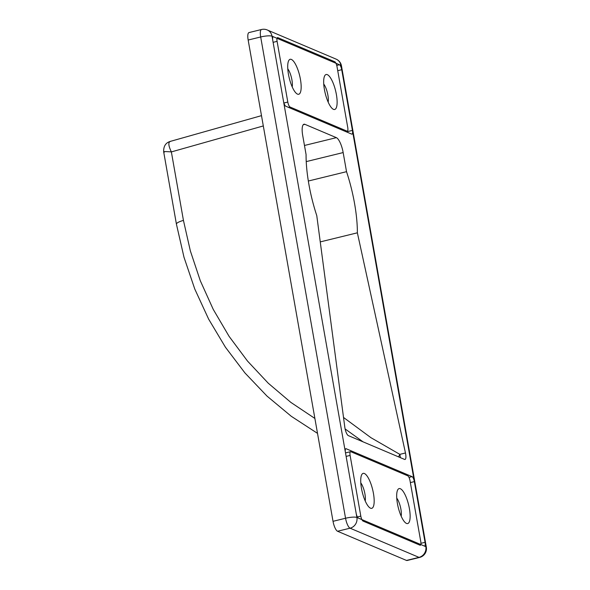 <?xml version="1.0" encoding="UTF-8"?>
<svg xmlns="http://www.w3.org/2000/svg" width="590" height="590" viewBox="0 0 590 590"><rect width="100%" height="100%" fill="white"/><g stroke="black" fill="none" stroke-linecap="round" stroke-linejoin="round"><path stroke-width="0.89" d="M405.64 453.85A6.748 2.006 76.2 0 0 405.47 452.98L357.37 232.814A68.617 20.377 76.2 0 0 354.568 203.543A68.617 20.377 76.2 0 0 346.529 171.675L343.159 152.567A13.496 4.012 76.2 0 0 336.366 137.654L304.905 124.335A13.496 4.012 76.2 0 0 303.983 124.232A13.496 4.012 76.2 0 0 302.7 135.442L306.07 154.55A68.617 20.377 76.2 0 0 316.771 215.623L344.826 427.308A6.748 2.006 76.2 0 0 348.351 435.619L404.541 459.404A6.748 2.006 76.2 0 0 404.998 459.455A6.748 2.006 76.2 0 0 405.64 453.85M308.334 181.027L346.529 171.675M406.481 560.434A8.998 2.67 76.2 0 0 407.093 560.5L419.608 557.432A8.998 2.67 -103.8 0 1 418.996 557.366L406.481 560.434L337.554 531.251A8.998 2.67 76.2 0 1 333.026 521.317L248.161 40.039A8.998 2.67 76.2 0 1 249.017 32.568L261.54 29.5A8.998 2.67 -103.8 0 0 260.684 36.971L248.161 40.039M272.964 36.971L273.524 36.831A4.499 1.335 76.2 0 0 273.222 36.794A4.499 1.335 76.2 0 0 272.794 40.533L283.495 101.237A4.499 1.335 76.2 0 0 285.759 106.207L351.692 134.114A4.499 1.335 76.2 0 0 351.994 134.144A4.499 1.335 76.2 0 0 352.422 130.412L341.721 69.709A4.499 1.335 76.2 0 0 339.457 64.738L272.027 36.197L272.794 40.533M424.321 546.016A4.499 1.335 76.2 0 0 424.623 546.052A4.499 1.335 76.2 0 0 425.051 542.313L414.35 481.61A4.499 1.335 76.2 0 0 412.086 476.639L346.153 448.732A4.499 1.335 76.2 0 0 345.851 448.702A4.499 1.335 76.2 0 0 345.423 452.434L356.124 513.138A4.499 1.335 76.2 0 0 358.388 518.109L425.818 546.65L425.051 542.313L420.928 543.324M164.374 152.124C162.597 151.497 164.934 151.423 171.366 151.91L183.438 220.394L190.349 250.89L200.298 280.737L213.248 309.396L229.068 336.33L247.505 361.065L268.236 383.19L290.841 402.387L314.89 418.457M170.591 141.364C168.054 142.065 168.312 145.583 171.366 151.91L263.31 125.943M320.252 241.9L357.37 232.814M343.52 417.454L370.955 437.699L399.843 454.359A6.748 1.903 -63.3 0 1 398.508 456.852M363.049 441.844L345.106 428.923M300.428 79.311A17.995 5.347 -103.8 0 1 296.888 93.788A17.995 5.347 -103.8 0 1 288.444 74.237A17.995 5.347 -103.8 0 1 288.753 60.556A17.995 5.347 -103.8 0 1 294.749 62.968A17.995 5.347 -103.8 0 1 300.428 79.311M292.212 86.914A11.247 3.341 76.2 0 0 291.925 79.893A11.247 3.341 76.2 0 0 287.78 68.816M336.389 94.533A17.995 5.347 -103.8 0 1 332.849 109.01A17.995 5.347 -103.8 0 1 324.404 89.459A17.995 5.347 -103.8 0 1 324.714 75.778A17.995 5.347 -103.8 0 1 330.71 78.19A17.995 5.347 -103.8 0 1 336.389 94.533M328.173 102.136A11.247 3.341 76.2 0 0 327.885 95.115A11.247 3.341 76.2 0 0 323.74 84.038M277.831 37.649A4.499 1.335 76.2 0 0 277.521 37.613A4.499 1.335 76.2 0 0 277.094 41.352L287.802 102.055A4.499 1.335 76.2 0 0 290.059 107.026L347.001 131.128A4.499 1.335 76.2 0 0 347.311 131.157A4.499 1.335 76.2 0 0 347.739 127.425L337.03 66.722A4.499 1.335 76.2 0 0 334.773 61.751L277.831 37.649M373.441 493.388A17.995 5.347 -103.8 0 1 369.901 507.857A17.995 5.347 -103.8 0 1 361.456 488.306A17.995 5.347 -103.8 0 1 361.766 474.625A17.995 5.347 -103.8 0 1 367.762 477.037A17.995 5.347 -103.8 0 1 373.441 493.388M365.217 500.984A11.247 3.341 76.2 0 0 364.93 493.963A11.247 3.341 76.2 0 0 360.792 482.886M409.401 508.61A17.995 5.347 -103.8 0 1 405.861 523.079A17.995 5.347 -103.8 0 1 397.417 503.536A17.995 5.347 -103.8 0 1 397.726 489.848A17.995 5.347 -103.8 0 1 403.722 492.259A17.995 5.347 -103.8 0 1 409.401 508.61M401.185 516.206A11.247 3.341 76.2 0 0 400.898 509.185A11.247 3.341 76.2 0 0 396.753 498.108M350.844 451.719A4.499 1.335 76.2 0 0 350.534 451.689A4.499 1.335 76.2 0 0 350.106 455.421L360.807 516.125A4.499 1.335 76.2 0 0 363.071 521.095L420.014 545.197A4.499 1.335 76.2 0 0 420.323 545.234A4.499 1.335 76.2 0 0 420.751 541.495L410.043 480.791A4.499 1.335 76.2 0 0 407.779 475.82L350.844 451.719M400.278 457.604A6.748 2.006 -103.8 0 0 400.013 455.229A6.748 2.006 -103.8 0 0 399.843 454.359L405.47 452.98M337.731 70.689L341.721 69.709L340.954 65.372L339.457 64.738L336.735 65.402M356.124 513.138L356.891 517.474L358.388 518.109M410.36 482.591L414.35 481.61L352.422 130.412L346.419 131.88M283.495 101.237L345.423 452.434M419.608 557.432A8.998 8.998 0 0 0 426.334 547.129A8.998 1.859 -10 0 0 425.818 546.65A8.998 8.393 112.9 0 1 418.996 557.366L350.069 528.19A8.998 2.67 -103.8 0 1 345.548 518.249L333.026 521.317M337.554 531.251L350.069 528.19A8.998 8.393 112.9 0 0 356.891 517.474A8.998 1.859 -10 0 0 345.548 518.249L260.684 36.971A8.998 1.859 -10 0 1 272.027 36.197A8.998 8.393 112.9 0 0 267.189 29.95A8.998 8.998 0 0 0 261.54 29.5M340.954 65.372A8.998 1.859 -10 0 1 341.47 65.851A8.998 8.998 0 0 0 336.116 59.133A8.998 8.393 112.9 0 1 340.954 65.372M345.593 448.872L346.153 448.732M408.995 477.399L412.086 476.639M317.516 433.37L291.283 416.297L266.997 396.089L244.968 372.976L225.432 347.222L208.639 319.124L194.766 289.012L183.992 257.24L176.432 224.178A13.496 2.788 -10 0 1 183.438 220.394M303.216 124.748L304.905 124.335M304.469 145.472L336.366 137.654M306.232 161.608L343.159 152.567M273.111 42.325L277.094 41.352M345.504 131.496L347.001 131.128M288.562 107.387L290.059 107.026M283.923 102.999L287.802 102.055M346.116 456.402L350.106 455.421M357.393 516.958L360.807 516.125M426.334 547.129L341.47 65.851M336.116 59.133L267.189 29.95M261.495 115.64L170.171 141.43C165.635 142.839 163.467 146.291 163.666 151.8L176.432 224.178M345.666 131.563L347.311 131.157M345.504 452.921L350.534 451.689"/></g></svg>
